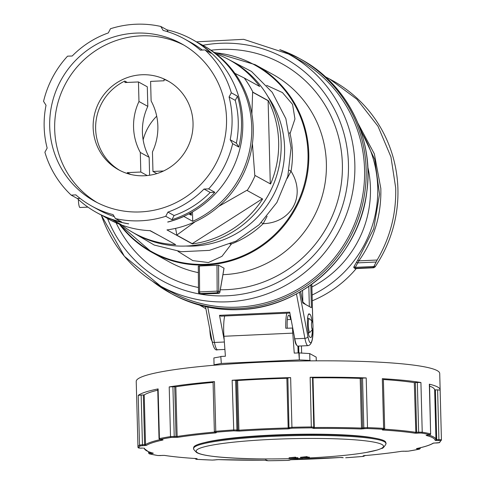 <?xml version="1.0" encoding="UTF-8"?>
<svg xmlns="http://www.w3.org/2000/svg" width="485" height="485" viewBox="0 0 485 485"><rect width="100%" height="100%" fill="white"/><g stroke="black" fill="none" stroke-linecap="round" stroke-linejoin="round"><path stroke-width="0.73" d="M136.667 397.494L137.97 447.182L136.667 397.494A151.799 16.132 -1.5 0 0 136.655 397.773A151.799 16.132 -1.5 0 0 136.685 398.052M160.05 439.64A146.306 15.544 178.5 0 0 145.524 444.599L142.451 444.733L141.153 395.051L138.219 395.378A151.799 16.132 -1.5 0 1 158.116 388.903L157.789 389.122M136.655 397.773L136.224 381.398A151.799 16.132 -1.5 0 1 217.177 364.981A151.799 16.132 -1.5 0 1 374.014 361.901A151.799 16.132 -1.5 0 1 439.719 373.45L440.15 389.825A151.799 16.132 -1.5 0 1 440.131 390.11L437.603 389.879L438.907 439.562L436.306 439.598L435.948 439.531L434.651 389.849L437.603 389.879M214.534 432.087A146.306 15.544 178.5 0 0 177.14 436.47L174.224 436.427L172.921 386.745L169.21 386.903A151.799 16.132 -1.5 0 1 214.467 381.622L213.194 382.004M140.571 448.134L138.813 447.97A150.974 16.041 -1.5 0 1 140.353 445.873L146.361 445.412A145.482 15.459 -1.5 0 1 163.021 439.992L160.141 439.428A150.974 16.041 -1.5 0 1 171.181 437.44L177.795 437.325A145.482 15.459 -1.5 0 1 215.692 432.905L216.34 432.662L215.395 432.481L216.195 432.19A150.974 16.041 -1.5 0 1 233.77 430.844L239.22 431.104L238.911 430.213L236.935 430.007L235.637 380.325L232.139 380.27A151.799 16.132 -1.5 0 1 290.636 377.609L287.86 377.948L288.981 427.867L287.86 377.948M239.22 431.104A145.482 15.459 -1.5 0 1 288.199 428.879L291.946 428.2A150.974 16.041 -1.5 0 1 311.346 427.861L312.989 428.037A0.825 0.818 36.2 0 0 313.789 427.2L312.498 377.494L310.145 377.269A151.799 16.132 -1.5 0 1 366.199 377.93L362.531 378.112L363.835 427.794L362.586 428.019L361.283 378.336L362.531 378.112M429.34 384.387L429.334 384.168A151.799 16.132 -1.5 0 1 440.15 389.825M383.338 378.943L382.319 378.694A151.799 16.132 -1.5 0 1 420.919 382.507L417.342 382.477L418.646 432.159L415.833 432.329L414.293 382.623L417.342 382.477M289.236 458.586L295.426 457.992A824.7 146.622 87.4 0 0 295.801 458.089L294.45 458.149C289.684 458.537 290.709 458.652 297.517 458.489A824.7 146.622 87.4 0 0 297.887 458.561L289.236 458.586L289.096 457.713M297.887 458.561L297.863 457.737A823.876 146.476 87.4 0 1 297.493 457.664L295.795 457.737M295.801 458.089L295.783 457.27A823.876 146.476 87.4 0 1 295.407 457.167L289.212 457.767M300.706 458.119L306.902 457.416A824.645 146.615 87.4 0 0 307.272 457.513L302.658 457.967A823.36 805.506 -61.2 0 0 306.599 457.761A824.664 146.615 87.4 0 0 306.969 457.846A823.239 805.391 118.8 0 1 303.028 458.058L308.987 457.913A824.645 146.615 87.4 0 0 309.357 457.986L300.706 458.119L300.573 457.24M309.357 457.986L309.339 457.161A823.821 146.47 87.4 0 1 308.963 457.094L307.266 457.185M300.688 457.3L306.878 456.591A823.821 146.47 87.4 0 0 307.254 456.694L307.272 457.513M193.679 448.479L193.66 447.637A96.121 10.215 -1.5 0 1 272.303 435.524A96.121 10.215 -1.5 0 1 385.83 442.605L385.854 443.448A96.121 10.215 178.5 0 0 384.259 441.665A96.121 10.215 178.5 0 0 272.321 436.367A96.121 10.215 178.5 0 0 193.679 448.479C192.975 448.546 193.964 449.898 196.655 452.547C202.748 456.003 222.718 458.101 256.553 458.846L256.553 458.846A93.684 9.955 -1.5 0 1 197.741 452.869A93.684 9.955 -1.5 0 1 272.837 439.325A93.684 9.955 -1.5 0 1 381.938 444.484A93.684 9.955 -1.5 0 1 323.61 457.094L323.61 457.094A823.882 823.882 0 0 1 309.357 457.925M374.044 438.034A92.683 9.852 178.5 0 0 272.903 435.051A92.683 9.852 178.5 0 0 205.191 442.459M224.725 316.002A19.909 3.54 87.4 0 0 224.215 318.669A19.909 3.54 87.4 0 0 223.943 336.269L225.404 356.239L220.808 356.451L221.324 363.459L214.061 364.768L214.813 365.181M292.734 328.06L285.774 328.254A19.909 3.54 -92.6 0 1 286.314 315.838A19.909 3.54 -92.6 0 1 286.817 313.177M290.6 319.488A11.81 2.098 87.4 0 0 288.999 315.226A11.81 2.098 87.4 0 0 288.769 315.171A11.81 2.098 87.4 0 0 287.162 325.787L287.223 328.187M295.48 342.992L295.795 342.98M296.614 344.987A11.81 2.098 -92.6 0 1 296.535 344.95A11.81 2.098 -92.6 0 1 294.365 336.663M316.275 360.834L316.178 357.13L309.721 353.577L309.897 360.404L299.348 359.906L298.833 352.898L294.243 353.104L292.782 333.134A19.909 3.54 -92.6 0 1 292.528 327.945M298.117 352.928L297.935 346.108M298.675 346.072L298.851 352.91M301.44 345.944L301.628 353.195M214.061 364.768L213.879 357.942L220.827 356.687M306.902 457.416L306.878 456.591M308.987 457.913L308.963 457.094M306.969 457.846L306.956 457.531M294.45 458.149L291.182 458.477M297.517 458.489L297.493 457.664M295.426 457.992L295.407 457.167M310.764 360.876L309.897 360.404M298.833 352.898L309.721 353.577M221.324 363.459L299.348 359.906L299.166 353.08M141.153 395.051L144.227 394.917A146.306 15.544 -1.5 0 1 157.752 390.195M429.577 386.084A146.306 15.544 -1.5 0 1 434.651 389.849M383.386 379.519A146.306 15.544 -1.5 0 1 414.293 382.623M312.504 377.815L312.995 377.833A146.306 15.544 -1.5 0 1 360.197 378.391L361.283 378.336M235.637 380.325L237.614 380.531A146.306 15.544 -1.5 0 1 286.871 378.288L287.684 378.185M172.921 386.745L175.837 386.787A146.306 15.544 -1.5 0 1 213.073 382.422M135.77 33.125A89.937 87.985 -61.2 0 0 52.265 102.614A89.937 87.985 -61.2 0 0 94.763 201.323A89.937 87.985 -61.2 0 0 140.45 211.921A89.937 87.985 -61.2 0 0 223.961 142.432A89.937 87.985 -61.2 0 0 181.463 43.723A89.937 87.985 -61.2 0 0 135.77 33.125M183.93 45.135A89.937 87.985 -61.2 0 0 140.753 35.866A89.937 87.985 -61.2 0 0 57.6 103.948A89.937 87.985 -61.2 0 0 97.273 202.651M127.306 82.444L124.797 81.062A50.804 49.706 -61.2 0 0 95.703 124.748A50.804 49.706 -61.2 0 0 119.862 170.447M141.772 74.763A50.804 49.706 -61.2 0 0 94.599 114.017A50.804 49.706 -61.2 0 0 118.607 169.78A50.804 49.706 -61.2 0 0 144.415 175.764A50.804 49.706 -61.2 0 0 191.587 136.509A50.804 49.706 -61.2 0 0 167.586 80.746A50.804 49.706 -61.2 0 0 141.772 74.763M156.703 116.182A50.804 49.706 -61.2 0 0 143.142 139.819M215.873 53.738A98.867 96.721 118.8 0 1 229.114 59.746A98.867 96.721 118.8 0 1 259.675 86.482L244.234 77.988A98.867 96.721 118.8 0 1 252.958 92.223L268.405 100.716A98.867 96.721 118.8 0 1 270.581 184.009L255.14 175.515A98.867 96.721 118.8 0 1 247.18 190.514L262.621 199.008A98.867 96.721 118.8 0 1 192.369 243.9L166.961 229.92A98.867 96.721 -61.2 0 0 251.339 150.138A98.867 96.721 -61.2 0 0 203.706 45.772L202.209 44.947A98.867 96.721 118.8 0 1 251.636 135.103A98.867 96.721 118.8 0 1 192.721 221.318L183.876 216.449A98.867 96.721 118.8 0 1 167.804 222.069L167.683 222.003A98.867 96.721 -61.2 0 0 241.839 138.704A98.867 96.721 -61.2 0 0 193.242 40.012L191.951 39.303A98.867 96.721 -61.2 0 0 166.967 29.858L160.777 26.451A98.867 96.721 -61.2 0 0 135.539 24.25A98.867 96.721 -61.2 0 0 110.471 28.742L108.307 32.931A94.745 92.69 118.8 0 0 72.204 56.005L67.567 56.163A98.867 96.721 -61.2 0 0 43.565 101.359L46.033 105.287A94.745 92.69 118.8 0 0 47.154 148.089L44.899 152.229A98.867 96.721 -61.2 0 0 71.204 195.14L77.394 198.541A98.867 96.721 -61.2 0 0 96.642 212.551A98.867 96.721 -61.2 0 0 121.626 221.997L115.442 218.589A98.867 96.721 -61.2 0 0 140.686 220.796A98.867 96.721 -61.2 0 0 165.749 216.298L171.939 219.705A98.867 96.721 -61.2 0 0 214.843 192.284L208.653 188.883A98.867 96.721 -61.2 0 0 232.654 143.681L238.844 147.088A98.867 96.721 -61.2 0 0 237.511 96.218L231.321 92.817A98.867 96.721 -61.2 0 0 205.016 49.906L211.199 53.308A98.867 96.721 -61.2 0 0 191.951 39.303M197.656 42.601A98.867 96.721 118.8 0 1 202.209 44.947M229.114 59.746L231.618 61.122A98.867 96.721 118.8 0 1 278.329 169.635A98.867 96.721 118.8 0 1 186.537 246.016A98.867 96.721 118.8 0 1 136.309 234.37L133.811 232.994A98.867 96.721 118.8 0 1 121.644 225.028M80.086 207.447A6.863 1.219 -92.6 0 1 79.952 207.495A6.863 1.219 -92.6 0 1 79.819 207.459A6.863 1.219 -92.6 0 1 78.388 199.462M288.448 53.993L298.166 59.34A132.508 129.634 118.8 0 1 364.562 169.507A132.508 129.634 118.8 0 1 237.747 307.15A132.508 129.634 118.8 0 1 170.429 291.534L160.711 286.192A132.508 129.634 -61.2 0 0 310.958 267.168A132.508 129.634 -61.2 0 0 354.844 164.16A132.508 129.634 -61.2 0 0 288.448 53.993L243.694 39.321L196.437 41.849M373.638 267.059L377.13 260.027L358.858 260.857L354.759 268.344L372.65 267.532L373.638 267.059M372.65 267.532L373.147 267.805A2.746 2.686 -61.2 0 0 375.299 266.586A130.447 127.616 -61.2 0 0 397.918 189.065A130.447 127.616 -61.2 0 0 332.558 80.607L329.545 78.952L356.93 99.273L377.997 126.276L390.946 156.91L395.687 187.834C396.366 213.649 390.183 237.711 377.13 260.027M312.983 325.787A4.116 0.734 -92.6 0 1 312.552 329.418A4.116 0.734 -92.6 0 1 311.491 324.962A4.116 0.734 -92.6 0 1 312.182 321.325A4.116 0.734 -92.6 0 1 312.983 325.787M312.182 321.325L309.448 318.742A6.863 1.219 87.4 0 0 309.224 318.639A6.863 1.219 87.4 0 0 308.29 324.811A6.863 1.219 87.4 0 0 309.848 332.358A6.863 1.219 87.4 0 0 310.067 332.231L312.552 329.418M287.229 178.389L291.03 171.229A94.06 92.023 -61.2 0 0 292.431 152.338A94.06 92.023 -61.2 0 0 290.048 133.624L289.484 132.702M229.938 244.004L231.472 243.937A94.06 92.023 -61.2 0 0 248.314 235.413A94.06 92.023 -61.2 0 0 263.185 223.67C291.746 222.839 306.296 195.443 291.03 171.229L289.193 170.217M266.635 85.348L282.44 92.574L292.576 104.396L294.947 118.958L290.048 133.624L289.606 133.381M198.547 266.041L218.577 265.198L224.009 268.187L219.875 291.958A1.37 1.346 118.8 0 1 218.565 293.389L206.319 293.855M198.304 266.095L198.486 292.219A1.37 1.37 0 0 0 199.202 293.407A1.37 1.346 -61.2 0 1 198.51 292.267L199.608 291.928L199.899 293.57L217.444 292.77L217.159 291.127L218.759 291.346L218.577 265.198M219.747 292.576A1.37 1.055 -170.1 0 0 219.881 292.255A1.37 1.055 -170.1 0 0 219.875 291.958L218.759 291.346A1.37 1.346 -61.2 0 1 217.444 292.77L218.589 293.395L213.218 293.631M206.519 293.855L201.014 294.183L199.899 293.57A1.37 1.346 -61.2 0 1 199.202 293.407L200.317 294.025A1.37 1.346 -61.2 0 0 201.014 294.183L201.069 294.183M206.27 293.861L201.039 294.195A1.37 1.37 0 0 1 200.317 294.025M218.62 293.383L218.589 293.395A1.37 1.37 0 0 0 219.881 292.255L224.052 268.247M177.953 251.333L192.83 260.615L208.417 262.537L221.954 256.341L231.472 243.937L230.86 243.603M267.108 216.28L263.185 223.67L261.294 222.627M211.975 340.779A10.985 1.952 -92.6 0 1 209.835 329.503M373.147 267.805L355.256 268.623L354.747 268.041M312.249 300.791A113.969 111.495 -61.2 0 0 356.245 268.575M359.834 128.143L374.766 159.553L379.537 194.2L373.686 228.793L357.778 260.063L354.05 266.495L353.741 267.471L354.735 268.326L353.741 267.471M312.097 295.05A113.969 111.495 -61.2 0 0 360.852 131.023M357.815 122.99L374.353 153.884L380.834 188.513C381.471 215.037 374.147 239.153 358.858 260.857L357.778 260.063M325.289 76.715L329.545 78.952M367.775 166.87A106.554 104.245 118.8 0 1 311.891 286.993M205.882 308.66L199.632 305.144M224.222 340.094L219.523 315.341L289.715 312.146L294.777 338.809A19.909 3.54 87.4 0 0 297.869 346.108L307.993 345.647C311.752 345.071 313.401 338.985 312.946 327.399M312.37 329.63A11.67 2.073 -92.6 0 1 310.764 337.542A11.67 2.073 -92.6 0 1 310.539 337.481L309.842 337.099A11.67 2.073 -92.6 0 1 307.441 324.962A11.67 2.073 -92.6 0 1 309.006 313.837A11.67 2.073 -92.6 0 1 309.236 313.898L309.933 314.28A11.67 2.073 -92.6 0 1 311.916 321.064M310.812 284.968L311.406 307.69L302.804 302.961L300.639 291.552M302.537 290.418L302.84 302.022L305.738 304.574M309.345 306.562L308.818 286.362M289.885 313.037L221.033 316.171L219.523 315.341M308.557 334.28A11.67 2.073 87.4 0 0 308.745 332.407M308.017 318.693A11.67 2.073 87.4 0 0 307.702 317.257M163.566 170.987L152.963 171.466L152.454 151.902A56.236 55.017 -61.2 0 0 151.12 100.953L150.605 81.383L164.106 80.771L164.069 79.328M188.877 213.891L191.333 215.243L191.266 212.6M192.472 211.915L192.721 221.318M102.487 215.607A98.867 96.721 -61.2 0 0 106.906 218.195A98.867 96.721 -61.2 0 0 121.177 224.573L112.332 219.705A98.867 96.721 -61.2 0 0 128.658 223.852L128.531 223.785A98.867 96.721 118.8 0 1 97.934 213.261L96.642 212.551M106.906 218.195L108.397 219.014A98.867 96.721 -61.2 0 0 150.271 230.684L175.679 244.658A98.867 96.721 118.8 0 1 133.811 232.994M156.837 173.6L152.963 171.466M191.023 212.739L191.066 214.285L189.623 213.497M191.066 214.285L189.708 214.352M176.928 235.407L175.6 228.374M176.898 235.219L192.218 243.652L262.33 198.85M176.861 235.031L195.291 221.645M218.771 206.374L246.98 190.235L247.18 190.514M149.913 230.666L158.947 235.455M244.234 77.988L234.885 73.35M251.885 114.03L252.624 92.211L252.958 92.223M255.14 175.515L254.801 175.503L252.412 143.663M270.29 183.845L268.114 100.728L252.624 92.211M214.843 192.284L210.205 192.442A94.745 92.69 118.8 0 1 174.103 215.516L171.939 219.705M210.205 192.442L204.015 189.041L208.653 188.883M204.015 189.041A94.745 92.69 118.8 0 1 167.919 212.109L165.749 216.298M174.103 215.516L167.919 212.109M114.224 216.559A94.745 92.69 118.8 0 1 98.243 209.672L92.053 206.264A94.745 92.69 118.8 0 1 75.842 194.873L71.204 195.14M80.086 198.389L77.394 198.541M92.053 206.264A94.745 92.69 118.8 0 0 113.06 214.606L115.442 218.589M166.967 29.858L168.18 31.889M160.777 26.451L163.16 30.434A94.745 92.69 118.8 0 1 184.167 38.782L190.35 42.183A94.745 92.69 118.8 0 1 202.318 50.058M184.167 38.782A94.745 92.69 118.8 0 1 200.378 50.167L205.016 49.906M237.511 96.218L235.249 100.359A94.745 92.69 118.8 0 1 236.371 143.16L238.844 147.088M235.249 100.359L229.065 96.958L231.321 92.817M229.065 96.958A94.745 92.69 118.8 0 1 230.187 139.759L232.654 143.681M236.371 143.16L230.187 139.759M164.069 79.352L163.942 79.279A50.804 49.706 118.8 0 1 168.816 81.456M127.215 82.45L126.045 81.747M149.616 175.255L149.15 157.322L140.304 152.454A56.236 55.017 118.8 0 1 138.971 101.504L138.455 81.941L124.96 82.553L124.924 81.134M149.15 157.322A56.236 55.017 118.8 0 1 147.816 106.373L138.971 101.504M147.24 175.558L140.814 172.023L140.304 152.454M130.58 174.43L127.319 172.636L140.814 172.023M147.816 106.373L147.301 86.803L138.455 81.941M127.343 173.527L127.319 172.636M140.577 448.14L142.778 448.098L139.589 448.128L137.97 447.182A0.825 0.818 7.9 0 0 138.813 447.97M144.609 445.606L143.348 395.014M142.408 445.642L142.451 444.733L139.516 445.06A151.799 16.132 178.5 0 0 137.97 447.176M152.175 452.929A0.825 0.352 85.6 0 0 152.248 453.154A0.825 0.352 85.6 0 0 152.502 453.445L153.339 453.202A145.482 15.459 -1.5 0 1 144.3 448.231L143.899 448.128M151.144 452.632L150.138 452.705A0.825 0.352 85.6 0 0 150.259 453.305A0.825 0.352 85.6 0 0 150.514 453.596L152.502 453.445M160.511 455.548A0.825 0.352 -94.4 0 1 160.468 455.554A0.825 0.352 -94.4 0 1 160.426 455.554L157.922 455.536A150.974 16.041 -1.5 0 1 149.556 453.881L150.514 453.596M162.499 455.397A0.825 0.352 -94.4 0 1 162.457 455.403A0.825 0.352 -94.4 0 1 162.414 455.403L160.426 455.554M175.594 437.415A0.825 0.467 -87.3 0 0 175.916 437.118A0.825 0.467 -87.3 0 0 176.037 436.512L174.739 386.83M173.782 437.331A0.825 0.467 -87.3 0 0 174.103 437.027A0.825 0.467 -87.3 0 0 174.224 436.427L170.514 436.579A151.799 16.132 178.5 0 0 159.413 438.586L158.116 388.903M196.71 458.604A0.825 0.673 79.8 0 0 197.165 458.834L196.862 458.61A145.482 15.459 -1.5 0 1 164.542 455.415L162.414 455.403M195.273 458.513A0.825 0.673 79.8 0 0 195.916 459.059L197.165 458.834M215.395 432.481A0.825 0.74 101.2 0 1 214.861 432.28M216.34 432.662A0.825 0.74 101.2 0 1 215.989 432.596M196.17 459.319A0.825 0.509 -86.7 0 0 196.243 459.331L212.291 460.089A0.825 0.424 -87.8 0 0 212.345 460.083A150.974 16.041 -1.5 0 1 204.149 459.738A150.974 16.041 -1.5 0 1 196.31 459.325L195.916 459.059M236.213 430.886A0.825 0.74 -78.8 0 0 236.935 430.007L233.443 429.952A151.799 16.132 178.5 0 0 215.77 431.304L214.467 381.622M233.77 430.844L232.139 380.27M215.158 459.913A0.825 0.673 -100.2 0 1 214.916 459.956L212.345 460.083M216.377 459.701A0.825 0.673 -100.2 0 1 216.164 459.731L214.916 459.956M237.159 431.074A0.825 0.74 -78.8 0 0 237.886 430.195L236.583 380.513M266.204 460.223A0.825 0.818 36.2 0 0 266.635 460.332L265.265 460.18A145.482 15.459 -1.5 0 1 218.329 459.622L216.164 459.731M265.75 460.192A0.825 0.818 36.2 0 0 266.459 460.568L266.635 460.332M290 428.437A0.825 0.818 -143.8 0 1 289.157 427.631L291.934 427.291L290.636 377.609M289.824 428.673A0.825 0.818 -143.8 0 1 288.981 427.867L288.169 427.97L286.871 378.288M265.604 459.786L268.084 460.75L287.502 460.411L290.103 459.816A0.825 0.818 -143.8 0 1 289.448 460.168L287.502 460.404A150.974 16.041 -1.5 0 1 268.096 460.744L266.459 460.568M312.989 428.037L312.813 428.273A0.825 0.818 36.2 0 0 313.455 427.94L313.795 427.176L311.443 426.952A151.799 16.132 178.5 0 0 291.934 427.291L291.946 428.2M311.346 427.861L310.145 377.269M290.194 459.683A0.825 0.818 -143.8 0 1 289.618 459.932L289.448 460.168M312.813 428.273L314.177 428.425L314.298 427.515L313.746 427.491M342.01 457.494A0.825 0.74 -78.8 0 0 342.283 457.531L340.228 457.494A145.482 15.459 -1.5 0 1 291.242 459.725L289.618 459.932M342.877 457.652A0.825 0.74 -78.8 0 0 343.228 457.719L342.283 457.531M314.177 428.425A145.482 15.459 -1.5 0 1 361.119 428.982L364.532 428.643A0.825 0.673 -100.2 0 1 363.835 427.794L367.503 427.612L366.199 377.93M363.283 428.873A0.825 0.673 -100.2 0 1 362.586 428.019L361.501 428.073L360.197 378.391M290.266 459.598L340.258 457.5L343.228 457.719M367.103 428.522A150.974 16.041 -1.5 0 1 375.293 428.867A150.974 16.041 -1.5 0 1 383.132 429.28A0.825 0.509 -86.7 0 0 383.623 428.376A151.799 16.132 178.5 0 0 375.742 427.964A151.799 16.132 178.5 0 0 367.503 427.612A0.825 0.424 -87.8 0 1 367.103 428.522L364.532 428.643M364.708 455.615A0.825 0.74 101.2 0 1 364.053 456.124L363.253 456.415A150.974 16.041 -1.5 0 1 345.678 457.761M363.568 455.724A0.825 0.74 101.2 0 1 363.107 455.942L364.053 456.124M383.132 429.28L383.526 429.546L382.277 429.771A0.825 0.673 79.8 0 0 382.526 429.728M383.526 429.546A0.825 0.673 79.8 0 0 383.653 429.534L384.672 428.576L383.623 428.376L382.319 378.694M382.277 429.771L382.586 429.995A145.482 15.459 -1.5 0 1 414.905 433.19L417.033 433.202A0.825 0.352 -94.4 0 1 416.773 432.911A0.825 0.352 -94.4 0 1 416.657 432.317L415.354 382.635M403.738 451.183A0.825 0.467 -87.3 0 0 403.793 451.195A0.825 0.467 -87.3 0 0 403.853 451.189L401.653 451.28A145.482 15.459 -1.5 0 1 363.756 455.694L363.107 455.942M405.545 451.268A0.825 0.467 -87.3 0 0 405.605 451.28A0.825 0.467 -87.3 0 0 405.666 451.274L403.853 451.189M417.033 433.202L419.022 433.05A0.825 0.352 -94.4 0 1 418.761 432.759A0.825 0.352 -94.4 0 1 418.646 432.159L422.223 432.19L420.919 382.507M419.022 433.05L421.526 433.069A0.825 0.715 -80.6 0 0 422.223 432.19A151.799 16.132 178.5 0 1 430.638 433.851L429.528 384.272M420.362 447.74L420.38 448.225L419.204 448.013A0.825 0.467 92.7 0 1 419.064 448.619A0.825 0.467 92.7 0 1 418.743 448.916L419.301 449.177A150.974 16.041 -1.5 0 1 408.267 451.165L405.666 451.274M417.288 448.443A0.825 0.467 92.7 0 1 417.252 448.534A0.825 0.467 92.7 0 1 416.93 448.831L418.743 448.916M421.526 433.069A150.974 16.041 -1.5 0 1 429.892 434.724L426.945 435.16A0.825 0.352 85.6 0 0 426.988 435.16A0.825 0.352 85.6 0 0 427.024 435.154M426.945 435.16L426.109 435.403A145.482 15.459 -1.5 0 1 435.148 440.374L436.664 440.507L436.712 439.598L435.409 389.916M436.664 440.507L440.629 440.629A150.974 16.041 -1.5 0 1 439.089 442.732A0.825 0.812 -127.2 0 0 439.568 442.569L433.087 443.193A145.482 15.459 -1.5 0 1 416.427 448.613L416.93 448.831M437.027 442.969L434.839 442.999M438.864 440.471L438.907 439.562L441.435 439.786L440.131 390.11M150.126 452.311L150.138 452.705L148.574 453.014L148.537 451.747M138.219 395.378L139.516 445.06A0.825 0.812 -127.2 0 0 140.353 445.873M169.21 386.903L170.514 436.579A0.825 0.643 -99.1 0 0 171.181 437.44M440.629 440.629A0.825 0.818 7.9 0 0 441.435 439.792L440.131 390.104M430.644 434.069L428.976 435.009L426.394 435.221M429.334 384.168L430.638 433.851A0.825 0.764 -76.5 0 1 429.892 434.724M216.195 432.19A0.825 0.4 -94.9 0 1 215.77 431.304L214.364 431.595L215.213 432.468L216.164 432.656M160.141 439.428A0.825 0.703 -101.5 0 1 159.413 438.586L159.092 438.804M292.782 333.134L223.943 336.269M146.361 445.412A0.825 0.806 -123 0 1 145.524 444.599L144.227 394.917M435.148 440.374A0.825 0.818 -5.6 0 0 435.948 439.531A146.306 15.544 178.5 0 0 428.661 435.033M414.905 433.19A0.825 0.709 -81.2 0 0 415.59 432.305A146.306 15.544 178.5 0 0 384.441 429.183M361.119 428.982A0.825 0.406 -88.1 0 0 361.501 428.073A146.306 15.544 178.5 0 0 314.298 427.515L312.995 377.833M288.199 428.879L288.169 427.97A146.306 15.544 178.5 0 0 238.911 430.213L237.614 380.531M177.795 437.325A0.825 0.63 -98.8 0 1 177.14 436.47L175.837 386.787M439.089 442.732L437.033 442.963M434.833 443.005L433.511 443.066A0.825 0.806 -123 0 1 433.087 443.193M420.38 448.225L419.446 449.165A0.825 0.703 -101.5 0 1 419.301 449.177M382.586 429.995A0.825 0.527 -86.4 0 0 382.968 429.661M194.734 458.386L196.243 459.331A0.825 0.509 -86.7 0 0 196.31 459.325M215.692 432.905A0.825 0.412 -95.1 0 1 215.334 432.493M157.619 455.482A0.825 0.715 -80.6 0 0 157.922 455.536M196.789 458.61C183.821 457.798 173.024 456.731 164.397 455.409L157.764 455.53L149.338 453.863A0.825 0.764 -76.5 0 0 149.556 453.881M152.896 453.087A0.825 0.77 -75.4 0 0 153.339 453.202M312.916 328.012A17.163 3.049 -92.6 0 1 311.34 342.149A17.163 3.049 -92.6 0 1 307.902 336.487A2.746 1.691 169.3 0 1 306.896 337.754A2.746 1.691 169.3 0 1 304.901 338.348L294.777 338.809M307.902 336.487L299.5 292.212M311.776 284.277L312.801 323.44M207.75 307.09L214.461 342.465A2.746 1.691 169.3 0 1 212.636 342.04A2.746 1.691 169.3 0 1 212.06 341.24C213.545 347.957 215.376 350.8 217.553 349.764A19.909 3.54 -92.6 0 1 214.461 342.465L224.361 342.016M205.494 306.605L212.06 341.24A2.746 1.691 169.3 0 1 212.06 340.852M300.821 59.231C347.066 83.887 374.45 138.88 366.818 191.72C359.755 254.989 302.628 308.023 239.802 309.618C215.601 310.6 192.921 305.338 171.763 293.837A133.878 130.974 -61.2 0 0 239.778 309.612A133.878 130.974 -61.2 0 0 367.903 170.544A133.878 130.974 -61.2 0 0 300.821 59.231L299.081 58.273A133.878 130.974 -61.2 0 0 279.778 49.646L299.081 58.273A133.878 130.974 -61.2 0 1 366.157 169.586A133.878 130.974 -61.2 0 1 238.032 308.654A133.878 130.974 -61.2 0 1 170.017 292.879A133.878 130.974 -61.2 0 1 152.399 281.197M375.299 266.586L374.39 266.083M374.153 266.495L355.081 267.362L354.05 266.495M356.511 262.052L357.578 262.87L376.105 262.027M119.358 224.161A107.106 104.784 -61.2 0 0 151.878 252.339A107.106 104.784 -61.2 0 0 257.881 248.726A107.106 104.784 -61.2 0 0 308.793 153.703A107.106 104.784 -61.2 0 0 255.128 64.657L272.715 74.332A107.106 104.784 118.8 0 1 326.381 163.378A107.106 104.784 118.8 0 1 290.909 246.641A107.106 104.784 118.8 0 1 222.936 274.674M220.311 289.769A120.838 118.213 -61.2 0 0 302.355 258.075A120.838 118.213 -61.2 0 0 332.316 119.007A120.838 118.213 -61.2 0 0 211.023 50.24M214.479 52.683A106.609 104.293 118.8 0 1 308.017 153.569A106.609 104.293 118.8 0 1 258.02 247.726A106.609 104.293 118.8 0 1 120.007 224.416M185.81 246.047A94.745 92.69 -61.2 0 0 284.58 147.622A94.745 92.69 -61.2 0 0 267.981 96.679M198.329 266.119L198.51 292.164M101.268 215.007A132.508 129.634 -61.2 0 0 160.711 286.192L124.36 256.244L101.195 214.97M107.579 218.565A127.015 124.263 -61.2 0 0 306.381 262.597A127.015 124.263 -61.2 0 0 336.293 112.975A127.015 124.263 -61.2 0 0 202.888 45.317M216.977 265.246L217.159 291.127L199.608 291.928L199.426 266.041M198.353 272.637A107.106 104.784 118.8 0 1 169.465 262.015L151.878 252.339L119.34 224.155M116.091 222.803A120.838 118.213 -61.2 0 0 198.456 287.508M296.468 293.892L304.901 338.348A19.909 3.54 87.4 0 0 307.993 345.647M309.933 314.28L308.436 314.347M309.236 313.898L308.787 313.916M157.728 389.061L159.025 438.743L160.644 439.689L162.833 439.798M212.291 460.089L218.28 459.628L266.259 460.223M382.344 429.771L383.653 429.534M363.338 455.742L363.805 455.7C378.312 454.409 390.958 452.935 401.756 451.274L408.376 451.159L419.446 449.165M256.553 458.846A823.882 823.882 0 0 0 289.866 458.658M297.881 458.41A823.882 823.882 0 0 0 302.925 458.216M385.854 443.448C387.163 442.641 382.956 449.134 381.859 448.34L377.482 449.959L366.193 452.475C355.166 454.378 340.973 455.918 323.61 457.094M213.06 381.913L214.364 431.595M313.795 427.176L312.498 377.494M384.672 428.576L383.368 378.894M439.568 442.569L441.435 439.786M433.511 443.066C430.498 444.987 424.854 446.83 416.579 448.601L416.554 448.607M345.714 457.761L363.301 456.415L365.041 455.366M149.338 453.863L148.574 453.014M153.108 453.184L148.301 451.65L143.596 448.116M312.855 323.889L311.819 284.246M217.553 349.764L224.901 349.43M309.848 332.358L308.175 332.431M225.379 57.8L251.472 71.441L272.261 92.368L285.859 118.686L291.067 148.022L287.823 176.219L276.887 202.487L259.148 224.719L236.019 241.124L209.368 250.375L181.348 251.721L154.212 245.046L130.162 230.878M213.03 293.558L206.295 293.868M213.903 52.259L255.128 64.657M309.224 318.639L307.551 318.718M291.103 319.463L287.332 319.633M205.889 308.69L203.797 307.538M152.393 281.191L171.763 293.837M79.952 207.495L87.943 207.131"/></g></svg>
